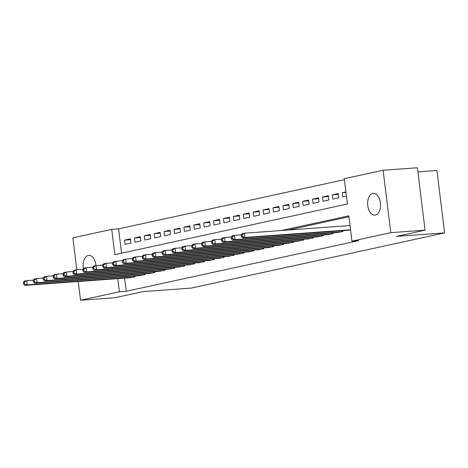 <?xml version="1.0" encoding="UTF-8"?>
<svg xmlns="http://www.w3.org/2000/svg" width="468" height="468" viewBox="0 0 468 468"><rect width="100%" height="100%" fill="white"/><g stroke="black" fill="none" stroke-linecap="round" stroke-linejoin="round"><path stroke-width="0.7" d="M375.418 215.046A10.904 6.441 85.9 0 1 374.88 215.122A10.904 6.441 85.9 0 1 367.708 205.171A10.904 6.441 85.9 0 1 372.768 193.454A10.904 6.441 85.9 0 1 373.306 193.378A10.904 6.441 85.9 0 1 380.472 203.328A10.904 6.441 85.9 0 1 375.418 215.046M83.392 268.609A10.904 6.441 85.9 0 1 88.247 255.434A10.904 6.441 85.9 0 1 88.785 255.358A10.904 6.441 85.9 0 1 95.981 265.549M417.906 171.861L436.936 170.481L444.6 232.9L191.254 288.089L143.267 291.564L114.818 297.759L80.543 300.245L78.244 281.52M76.805 269.814L72.879 237.826L111.717 229.367L114.83 254.668L347.391 204.001L344.284 178.7L383.122 170.241L390.786 232.654L351.948 241.119L348.835 215.812L281.233 230.543M344.401 179.671L118.574 228.87L111.717 229.367M390.786 232.654L425.067 230.174L417.403 167.755L383.122 170.241M346.876 230.402L350.561 229.858M336.983 232.561L342.95 231.514L342.851 230.695M327.085 234.714L333.052 233.672L332.953 232.853M317.187 236.872L323.16 235.825L323.055 235.006M307.295 239.025L313.262 237.984L313.162 237.165M297.396 241.184L303.363 240.142L303.264 239.318M287.498 243.342L293.471 242.295L293.366 241.476M277.606 245.495L283.573 244.454L283.473 243.629M267.708 247.654L273.675 246.607L273.575 245.788M257.809 249.807L263.782 248.765L263.677 247.941M247.917 251.965L253.884 250.918L253.785 250.099M238.019 254.118L243.986 253.077L243.886 252.258M228.121 256.277L234.094 255.23L233.988 254.411M218.228 258.43L224.195 257.388L224.096 256.569M208.33 260.588L214.297 259.541L214.198 258.722M198.432 262.741L204.405 261.7L204.3 260.881M188.54 264.9L194.507 263.853L194.407 263.034M178.641 267.053L184.608 266.011L184.509 265.192M168.743 269.211L174.716 268.164L174.611 267.345M158.851 271.364L164.818 270.323L164.718 269.504M148.953 273.523L154.92 272.481L154.82 271.656M139.054 275.681L145.027 274.634L144.922 273.815M130.572 239.692L124.529 240.131L130.467 238.832L130.987 243.05L125.05 244.343L124.529 240.131M140.47 237.533L134.427 237.972L140.365 236.679L140.88 240.897L134.942 242.19L134.427 237.972M150.368 235.381L144.325 235.814L150.263 234.521L150.778 238.738L144.84 240.031L144.325 235.814M160.261 233.222L154.218 233.661L160.155 232.368L160.676 236.586L154.738 237.879L154.218 233.661M170.159 231.069L164.116 231.502L170.054 230.209L170.568 234.427L164.631 235.72L164.116 231.502M180.057 228.91L174.014 229.349L179.952 228.056L180.467 232.274L174.529 233.567L174.014 229.349M189.949 226.758L183.906 227.191L189.844 225.898L190.365 230.116L184.427 231.408L183.906 227.191M199.848 224.599L193.805 225.038L199.742 223.745L200.257 227.963L194.319 229.256L193.805 225.038M209.746 222.446L203.703 222.879L209.641 221.586L210.155 225.804L204.218 227.097L203.703 222.879M219.638 220.288L213.595 220.726L219.533 219.434L220.054 223.651L214.116 224.944L213.595 220.726M229.536 218.129L223.493 218.568L229.431 217.275L229.946 221.493L224.008 222.786L223.493 218.568M239.435 215.976L233.392 216.415L239.329 215.122L239.844 219.334L233.906 220.633L233.392 216.415M249.327 213.817L243.284 214.256L249.222 212.963L249.742 217.181L243.805 218.474L243.284 214.256M259.225 211.665L253.182 212.103L259.12 210.805L259.635 215.023L253.697 216.321L253.182 212.103M269.123 209.506L263.08 209.945L269.018 208.652L269.533 212.87L263.595 214.163L263.08 209.945M279.016 207.353L272.973 207.792L278.91 206.493L279.431 210.711L273.493 212.004L272.973 207.792M288.914 205.195L282.871 205.633L288.809 204.34L289.323 208.558L283.386 209.851L282.871 205.633M298.812 203.042L292.769 203.475L298.707 202.182L299.222 206.4L293.284 207.693L292.769 203.475M308.704 200.883L302.661 201.322L308.599 200.029L309.12 204.247L303.182 205.54L302.661 201.322M318.603 198.73L312.56 199.163L318.497 197.87L319.012 202.088L313.074 203.381L312.56 199.163M328.495 196.572L322.458 197.01L328.396 195.718L328.91 199.935L322.973 201.228L322.458 197.01M338.393 194.419L332.35 194.852L338.288 193.559L338.809 197.777L332.871 199.07L332.35 194.852M118.574 228.87L121.563 253.2M345.905 191.903L342.248 192.699L342.763 196.917L346.419 196.121M124.628 278.162L126.237 291.283L358.798 240.622L351.948 241.119M348.958 216.783L288.089 230.045M129.162 277.834L135.129 276.793L135.03 275.968M425.067 230.174L396.612 236.369L444.6 232.9M126.237 291.283L119.387 291.78L80.543 300.245M117.772 278.659L119.387 291.78M345.969 192.43L342.248 192.699M23.4 282.403L23.605 284.088L24.599 283.877L24.389 282.186L23.4 282.403L24.283 281.169L26.758 280.63L27.279 284.848L133.398 277.167M24.599 283.877L27.279 284.848L24.804 285.386L130.923 277.705M24.389 282.186L26.758 280.63L33.363 280.151M23.605 284.088L24.804 285.386M33.298 280.244L33.503 281.935L34.492 281.718L34.287 280.034L33.298 280.244L34.182 279.016L36.656 278.478L37.171 282.695L143.296 275.014M34.492 281.718L37.171 282.695L34.696 283.234L140.821 275.553M34.287 280.034L36.656 278.478L43.261 277.998M33.503 281.935L34.696 283.234M43.191 278.091L43.401 279.776L44.39 279.56L44.179 277.875L43.191 278.091L44.08 276.857L46.548 276.319L47.069 280.537L153.188 272.856M44.39 279.56L47.069 280.537L44.595 281.075L150.714 273.394M44.179 277.875L46.548 276.319L53.153 275.839M43.401 279.776L44.595 281.075M53.089 275.933L53.293 277.623L54.288 277.407L54.077 275.722L53.089 275.933L53.972 274.704L56.447 274.166L56.967 278.378L163.086 270.703M54.288 277.407L56.967 278.378L54.493 278.922L160.612 271.241M54.077 275.722L56.447 274.166L63.051 273.686M53.293 277.623L54.493 278.922M62.987 273.78L63.192 275.465L64.18 275.248L63.976 273.564L62.987 273.78L63.87 272.546L66.345 272.007L66.86 276.225L172.984 268.544M64.18 275.248L66.86 276.225L64.385 276.764L170.51 269.082M63.976 273.564L66.345 272.007L72.95 271.528M63.192 275.465L64.385 276.764M72.879 271.621L73.09 273.312L74.079 273.096L73.868 271.405L72.879 271.621L73.768 270.393L76.237 269.855L76.758 274.067L182.877 266.386M74.079 273.096L76.758 274.067L74.283 274.611L180.402 266.93M73.868 271.405L76.237 269.855L82.842 269.375M73.09 273.312L74.283 274.611M82.777 269.469L82.982 271.153L83.977 270.937L83.766 269.252L82.777 269.469L83.661 268.234L86.135 267.696L86.656 271.914L192.775 264.233M83.977 270.937L86.656 271.914L84.181 272.452L190.3 264.771M83.766 269.252L86.135 267.696L92.74 267.216M82.982 271.153L84.181 272.452M92.676 267.31L92.88 269.001L93.869 268.784L93.664 267.093L92.676 267.31L93.559 266.081L96.034 265.537L96.548 269.755L202.673 262.074M93.869 268.784L96.548 269.755L94.074 270.293L200.199 262.618M93.664 267.093L96.034 265.537L102.638 265.063M92.88 269.001L94.074 270.293M102.568 265.157L102.779 266.842L103.767 266.625L103.557 264.941L102.568 265.157L103.457 263.923L105.926 263.385L106.447 267.602L212.566 259.921M103.767 266.625L106.447 267.602L103.972 268.141L210.091 260.46M103.557 264.941L105.926 263.385L112.531 262.905M102.779 266.842L103.972 268.141M112.466 262.998L112.671 264.689L113.665 264.473L113.455 262.782L112.466 262.998L113.35 261.77L115.824 261.226L116.345 265.444L222.464 257.763M113.665 264.473L116.345 265.444L113.87 265.982L219.989 258.301M113.455 262.782L115.824 261.226L122.429 260.752M112.671 264.689L113.87 265.982M122.364 260.846L122.569 262.53L123.558 262.314L123.353 260.629L122.364 260.846L123.248 259.611L125.722 259.073L126.237 263.291L232.356 255.61M123.558 262.314L126.237 263.291L123.763 263.829L229.887 256.148M123.353 260.629L125.722 259.073L132.327 258.593M122.569 262.53L123.763 263.829M132.257 258.687L132.467 260.372L133.456 260.161L133.245 258.471L132.257 258.687L133.146 257.453L135.615 256.914L136.135 261.132L242.254 253.451M133.456 260.161L136.135 261.132L133.661 261.671L239.78 253.989M133.245 258.471L135.615 256.914L142.219 256.441M132.467 260.372L133.661 261.671M142.155 256.534L142.36 258.219L143.354 258.003L143.144 256.318L142.155 256.534L143.038 255.3L145.513 254.762L146.034 258.979L252.153 251.298M143.354 258.003L146.034 258.979L143.559 259.518L249.678 251.837M143.144 256.318L145.513 254.762L152.118 254.282M142.36 258.219L143.559 259.518M152.053 254.376L152.258 256.06L153.247 255.85L153.042 254.159L152.053 254.376L152.937 253.141L155.411 252.603L155.926 256.821L262.045 249.14M153.247 255.85L155.926 256.821L153.451 257.359L259.576 249.678M153.042 254.159L155.411 252.603L162.016 252.129M152.258 256.06L153.451 257.359M161.946 252.223L162.156 253.908L163.145 253.691L162.934 252.006L161.946 252.223L162.835 250.988L165.303 250.45L165.824 254.668L271.943 246.987M163.145 253.691L165.824 254.668L163.35 255.206L269.469 247.525M162.934 252.006L165.303 250.45L171.908 249.97M162.156 253.908L163.35 255.206M171.844 250.064L172.048 251.749L173.043 251.532L172.832 249.848L171.844 250.064L172.727 248.83L175.202 248.292L175.722 252.509L281.841 244.828M173.043 251.532L175.722 252.509L173.248 253.048L279.367 245.367M172.832 249.848L175.202 248.292L181.806 247.812M172.048 251.749L173.248 253.048M181.742 247.905L181.947 249.596L182.935 249.38L182.731 247.695L181.742 247.905L182.625 246.677L185.1 246.139L185.615 250.357L291.734 242.676M182.935 249.38L185.615 250.357L183.14 250.895L289.265 243.214M182.731 247.695L185.1 246.139L191.704 245.659M181.947 249.596L183.14 250.895M191.634 245.753L191.845 247.437L192.834 247.221L192.623 245.536L191.634 245.753L192.524 244.518L194.992 243.98L195.513 248.198L301.632 240.517M192.834 247.221L195.513 248.198L193.038 248.736L299.157 241.055M192.623 245.536L194.992 243.98L201.597 243.5M191.845 247.437L193.038 248.736M201.532 243.594L201.737 245.285L202.732 245.068L202.521 243.383L201.532 243.594L202.416 242.365L204.89 241.827L205.411 246.039L311.53 238.364M202.732 245.068L205.411 246.039L202.936 246.583L309.055 238.902M202.521 243.383L204.89 241.827L211.495 241.348M201.737 245.285L202.936 246.583M211.431 241.441L211.635 243.126L212.624 242.91L212.419 241.225L211.431 241.441L212.314 240.207L214.789 239.669L215.303 243.886L321.422 236.205M212.624 242.91L215.303 243.886L212.829 244.425L318.954 236.744M212.419 241.225L214.789 239.669L221.393 239.189M211.635 243.126L212.829 244.425M221.323 239.283L221.534 240.973L222.522 240.757L222.312 239.066L221.323 239.283L222.212 238.054L224.681 237.51L225.202 241.728L331.321 234.047M222.522 240.757L225.202 241.728L222.727 242.272L328.846 234.591M222.312 239.066L224.681 237.51L231.286 237.036M221.534 240.973L222.727 242.272M231.221 237.13L231.426 238.815L232.415 238.598L232.21 236.913L231.221 237.13L232.105 235.895L234.579 235.357L235.1 239.575L341.219 231.894M232.415 238.598L235.1 239.575L232.625 240.113L338.744 232.432M232.21 236.913L234.579 235.357L241.184 234.877M231.426 238.815L232.625 240.113M241.119 234.971L241.324 236.662L242.313 236.445L242.108 234.755L241.119 234.971L242.003 233.743L244.477 233.199L244.992 237.416L350.555 229.776M242.313 236.445L244.992 237.416L242.518 237.955L348.642 230.279M242.108 234.755L244.477 233.199L350.035 225.558M241.324 236.662L242.518 237.955M134.474 276.933L134.363 276.021M135.047 276.81L134.948 275.974M144.372 274.774L144.261 273.862M144.945 274.652L144.846 273.821M154.264 272.622L154.153 271.709M154.844 272.499L154.738 271.662M164.163 270.463L164.052 269.55M164.736 270.34L164.637 269.51M174.061 268.31L173.95 267.392M174.634 268.182L174.529 267.351M183.953 266.152L183.842 265.239M184.532 266.029L184.427 265.198M193.851 263.999L193.74 263.08M194.425 263.87L194.325 263.039M203.75 261.84L203.638 260.928M204.323 261.717L204.218 260.887M213.642 259.687L213.531 258.769M214.221 259.559L214.116 258.728M223.54 257.529L223.429 256.616M224.113 257.406L224.014 256.575M233.438 255.376L233.327 254.457M234.012 255.247L233.906 254.416M243.331 253.217L243.22 252.305M243.91 253.094L243.805 252.264M253.229 251.064L253.118 250.146M253.802 250.936L253.703 250.105M263.127 248.906L263.016 247.993M263.7 248.783L263.595 247.946M273.019 246.753L272.908 245.835M273.599 246.624L273.493 245.794M282.918 244.594L282.807 243.682M283.491 244.471L283.392 243.635M292.816 242.436L292.705 241.523M293.389 242.313L293.284 241.482M302.708 240.283L302.597 239.37M303.287 240.16L303.182 239.323M312.606 238.124L312.495 237.212M313.18 238.001L313.08 237.171M322.505 235.971L322.388 235.053M323.078 235.843L322.973 235.012M332.397 233.813L332.286 232.9M332.976 233.69L332.871 232.859M342.295 231.66L342.184 230.742M342.868 231.531L342.769 230.701"/></g></svg>
